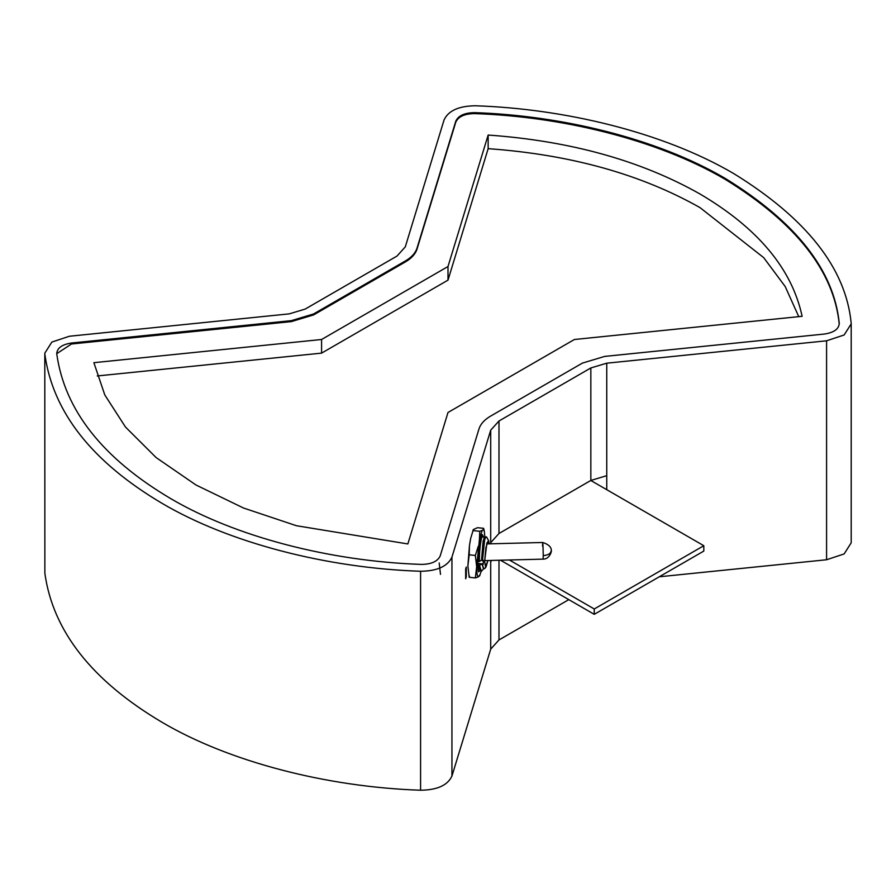 <?xml version="1.0" encoding="UTF-8"?>
<svg xmlns="http://www.w3.org/2000/svg" width="896" height="896" viewBox="0 0 896 896"><rect width="100%" height="100%" fill="white"/><g stroke="black" fill="none" stroke-linecap="round" stroke-linejoin="round"><path stroke-width="1.34" d="M170.71 498.613C235.122 536.536 329.549 561.31 421.389 564.402C431.346 564.29 437.629 561.456 440.205 555.901L478.968 428.982C480.558 424.01 484.422 419.731 490.549 416.136L582.422 363.093L604.677 356.406L824.51 334.029C834.131 332.528 839.048 328.91 839.238 323.165C833.941 270.234 795.962 221.995 725.29 178.438C655.995 137.85 560.123 115.483 474.611 112.638C464.654 112.762 458.371 115.595 455.795 121.15L417.032 248.069C415.442 253.03 411.578 257.32 405.451 260.915L313.578 313.958L291.323 320.645L71.49 343.022C61.869 344.512 56.952 348.141 56.762 353.886C64.579 410.043 102.57 458.293 170.71 498.613M498.982 560.246L498.982 639.946L490.706 649.13L451.942 776.048C447.642 785.31 437.181 790.037 420.582 790.227C325.954 787.035 228.659 761.499 162.288 722.434C92.064 680.882 52.931 631.176 44.867 573.306L44.8 353.192L44.867 573.306M420.582 790.227L420.582 571.267C325.954 568.086 228.659 542.55 162.288 503.485C92.064 461.933 52.931 412.216 44.867 354.357M798.75 316.658L785.198 286.518L763.694 257.645L700.011 207.626C640.898 174.194 570.282 154.538 488.152 148.669L448 280.134L321.586 353.125L97.25 375.962M321.586 339.494L448 266.515L488.152 135.05C570.282 140.918 640.898 160.563 700.011 194.006C757.915 228.133 791.952 268.901 802.122 316.31L574.414 339.494L448 412.485L407.848 543.95L296.397 525.717L243.522 508.021L195.989 484.994L156.106 457.554L125.462 427.022L104.776 394.901L93.878 362.678L321.586 339.494L321.586 353.125M488.152 135.05L488.152 148.669M448 266.515L448 280.134M498.982 639.946L568.803 599.637M491.378 560.437L490.706 562.128L490.706 560.459M490.706 543.805L490.706 430.17L451.942 557.099L451.942 776.048M490.706 430.17L498.982 420.997L590.845 367.954L606.749 363.182L826.582 340.805L844.144 334.981L851.2 323.859L851.133 322.694C845.667 268.162 806.534 218.456 733.712 173.566C662.312 131.746 563.528 108.707 475.418 105.773C458.819 105.963 448.358 110.69 444.058 119.952L405.294 246.87L397.018 256.054L305.155 309.086L289.251 313.869L69.418 336.246L51.856 342.07L44.8 353.192M659.277 576.789L826.582 559.754L826.582 340.805M490.706 542.662L498.982 533.49L590.845 480.446L606.749 475.675L606.749 489.686M851.2 323.859L851.2 542.808L844.144 553.93L826.582 559.754M56.717 353.192L56.762 353.886M839.283 323.859L839.238 324.128C833.941 271.208 795.962 222.97 725.29 179.402C655.995 138.813 560.123 116.458 474.611 113.613C464.654 113.725 458.371 116.57 455.795 122.125L417.032 249.043C415.442 254.005 411.578 258.294 405.451 261.89L313.578 314.933L291.323 321.619L71.49 343.997L56.739 353.674M420.582 571.267C437.181 571.077 447.642 566.35 451.942 557.099M509.387 559.989L594.25 608.978L594.25 614.331L703.808 551.074L703.808 545.72L590.8 480.48M594.25 608.978L703.808 545.72M500.506 560.213L594.25 614.331M465.674 569.016L465.674 578.782L466.278 576.8L466.278 567.034L465.674 569.016M440.507 574.37L439.186 562.99M483.874 537.611L482.328 534.587L480.816 537.813L477.534 564.01L478.542 571.85L480.122 570.64M469.459 576.038L469.202 577.293L475.35 577.92L478.262 576.934L479.763 575.019M469.179 577.214L467.88 565.914L469.179 577.214M478.262 576.934C477.232 576.318 476.706 572.936 476.672 566.81L479.461 539.302L482.171 530.432L483.381 529.581L484.355 531.586L484.938 538.082M481.23 571.267L479.461 576.083M484.355 531.586L483.638 528.326L477.478 527.699L473.379 529.536L470.669 538.406L473.379 529.536L473.077 530.6L479.763 531.272L479.461 539.302M482.171 530.432L479.763 531.272M483.638 528.326L483.381 529.581M478.262 546.336L475.35 555.442L476.672 566.81L475.35 577.92M469.202 554.814L469.459 545.451L467.88 565.914L469.202 554.814L475.35 555.442M469.459 545.451L470.669 538.406M487.894 560.526L485.587 567.056L484.624 561.411L485.912 547.523L488.275 540.702L489.149 543.838M477.109 559.899L479.36 561.579L481.477 560.101L482.451 560.773L483.28 560.291L483.28 564.122L477.288 563.27M486.562 536.928L485.733 536.939L484.646 539.952L482.451 560.773M483.28 564.122L482.586 564.525L483.28 568.288L484.624 568.658L485.979 567.022L484.59 561.534L486.931 542.886L488.656 540.814L489.194 543.838M487.928 560.526L485.979 567.022M477.882 563.573L479.539 565.432L481.678 563.954M478.811 561.523C478.822 552.44 479.517 544.813 480.872 538.664L481.88 535.707L482.81 535.494L481.421 538.72C480.066 544.869 479.382 552.496 479.36 561.579M484.378 538.776L482.81 535.494M481.51 560.347L483.078 541.262L484.008 538.608L484.714 538.597M479.483 568.176L477.546 565.186M479.539 565.432L481.387 571.29L479.909 570.214L478.99 565.376M477.837 563.326L479.909 570.214M485.733 536.939L483.627 541.318L482.059 560.403M482.238 563.774L483.28 568.288M481.387 571.29L483.627 568.848M483.885 568.624L481.69 563.718M490.706 649.13L490.706 562.128M606.749 363.182L606.749 475.675M590.845 480.446L590.845 367.954M498.982 420.997L498.982 533.49M474.611 113.613L474.611 112.638M71.49 343.997L71.49 343.022M291.323 321.619L291.323 320.645M313.578 314.933L313.578 313.958M405.451 261.89L405.451 260.915M417.032 249.043L417.032 248.069M455.795 122.125L455.795 121.15M543.099 559.138L543.256 555.61C548.24 555.184 550.894 553.515 551.208 550.603L551.208 550.816C552.093 549.763 550.122 559.283 543.099 559.138L484.635 560.605M543.256 555.61C543.01 543.648 542.763 540.445 542.528 546.011M479.674 575.758L479.92 575.198M473.166 529.861L472.92 530.421M486.685 543.906L542.674 542.494C554.277 545.944 550.659 552.966 551.208 550.816M481.186 536.704L481.88 535.707M478.072 570.046L479.158 568.49M486.539 536.894L488.656 540.814"/></g></svg>
